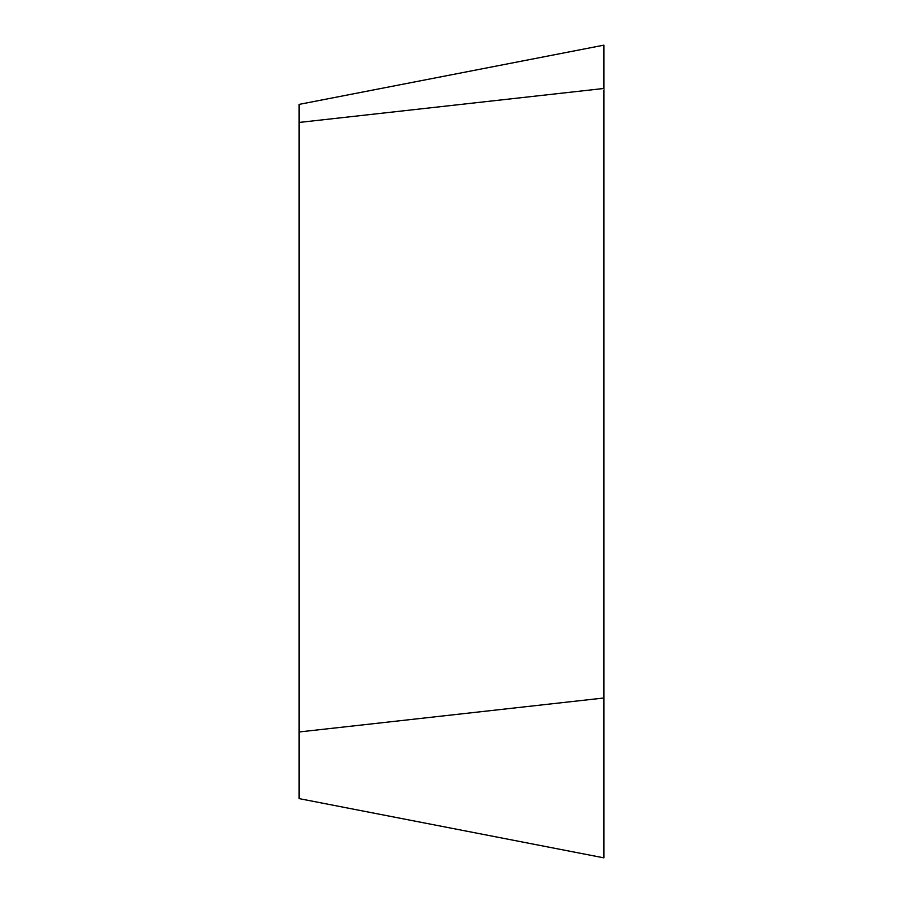 <?xml version="1.0" encoding="UTF-8"?>
<svg xmlns="http://www.w3.org/2000/svg" width="903" height="903" viewBox="0 0 903 903"><rect width="100%" height="100%" fill="white"/><g stroke="black" fill="none" stroke-linecap="round" stroke-linejoin="round"><path stroke-width="1.35" d="M299.119 798.613L299.119 104.387L603.881 45.15L603.881 857.85L299.119 798.613M603.881 45.15L603.881 857.85L603.881 45.15L603.881 88.471L299.119 122.447M299.119 731.972L603.881 697.996"/></g></svg>
